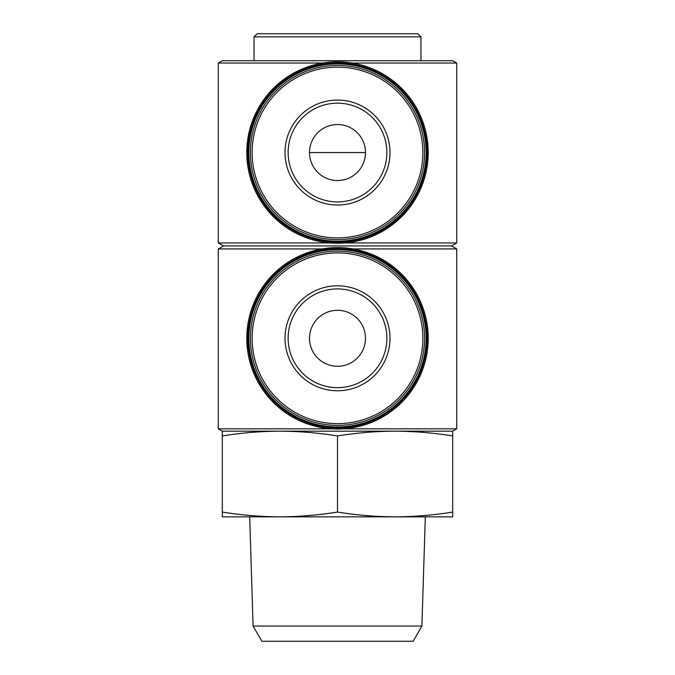 <?xml version="1.0" encoding="UTF-8"?>
<svg xmlns="http://www.w3.org/2000/svg" width="675" height="675" viewBox="0 0 675 675"><rect width="100%" height="100%" fill="white"/><g stroke="black" fill="none" stroke-linecap="round" stroke-linejoin="round"><path stroke-width="1.01" d="M353.076 248.923L456.722 248.923L451.533 245.936L223.467 245.936L218.278 242.941L218.278 63.037L322.743 63.037M352.257 63.037L456.722 63.037L456.722 242.941L345.009 242.941M218.278 242.941L329.991 242.941M247.387 142.172L247.387 162.911M427.613 162.911L427.613 142.172M222.32 431.165L222.32 435.932C241.523 432.861 260.719 431.266 279.914 431.165L222.32 431.165L218.278 428.827L218.278 248.923L321.924 248.923M218.278 428.827L331.931 428.827M343.069 428.827L456.722 428.827L456.722 248.923M247.387 327.923L247.387 348.654M427.613 348.654L427.613 327.923M337.5 512.072C318.305 515.152 299.109 516.738 279.914 516.847L452.68 516.847L452.68 512.072C433.477 515.152 414.281 516.738 395.086 516.847C375.891 516.738 356.695 515.152 337.5 512.072L337.5 435.932C318.305 432.861 299.109 431.266 279.914 431.165L452.68 431.165L456.722 428.827M337.5 435.932C356.695 432.861 375.891 431.266 395.086 431.165C414.281 431.266 433.477 432.861 452.68 435.932L452.68 431.165M223.467 245.936L218.278 248.923M218.278 63.037L222.32 60.708L452.68 60.708L456.722 63.037M254.045 60.708L254.045 36.863L420.955 36.863L420.955 60.708M254.045 36.863L257.158 33.75L417.842 33.75L420.955 36.863M222.32 512.072L222.32 516.847L279.914 516.847C260.719 516.738 241.523 515.152 222.32 512.072L222.32 435.932M452.68 512.072L452.68 435.932M253.091 626.062L421.909 626.062L413.142 641.25L261.858 641.25L253.091 626.062L249.683 516.847M337.5 285.803A52.481 52.481 0 0 1 382.953 364.525A52.481 52.481 0 0 1 292.047 364.525A52.481 52.481 0 0 1 337.5 285.803M337.5 251.21A87.083 87.083 0 0 1 412.914 381.831A87.083 87.083 0 0 1 262.086 381.831A87.083 87.083 0 0 1 337.5 251.21M337.5 249.649A88.636 88.636 0 0 1 414.264 382.607A88.636 88.636 0 0 1 260.736 382.607A88.636 88.636 0 0 1 337.5 249.649M337.5 248.662A89.623 89.623 0 0 1 415.117 383.096A89.623 89.623 0 0 1 259.883 383.096A89.623 89.623 0 0 1 337.5 248.662M337.5 247.582A90.712 90.712 0 0 1 416.062 383.645A90.712 90.712 0 0 1 258.938 383.645A90.712 90.712 0 0 1 337.5 247.582M337.5 100.06A52.481 52.481 0 0 1 382.953 178.782A52.481 52.481 0 0 1 292.047 178.782A52.481 52.481 0 0 1 337.5 100.06M337.5 65.458A87.083 87.083 0 0 1 412.914 196.079A87.083 87.083 0 0 1 262.086 196.079A87.083 87.083 0 0 1 337.5 65.458M337.5 63.906A88.636 88.636 0 0 1 414.264 196.855A88.636 88.636 0 0 1 260.736 196.855A88.636 88.636 0 0 1 337.5 63.906M337.5 62.918A89.623 89.623 0 0 1 415.117 197.353A89.623 89.623 0 0 1 259.883 197.353A89.623 89.623 0 0 1 337.5 62.918M337.5 61.83A90.712 90.712 0 0 1 416.062 197.893A90.712 90.712 0 0 1 258.938 197.893A90.712 90.712 0 0 1 337.5 61.83M337.5 288.917A49.376 49.376 0 0 1 380.261 362.973A49.376 49.376 0 0 1 294.739 362.973A49.376 49.376 0 0 1 337.5 288.917A49.376 49.376 0 0 1 380.261 362.973A49.376 49.376 0 0 1 294.739 362.973A49.376 49.376 0 0 1 337.5 288.917M337.5 310.298A27.987 27.987 0 0 1 361.741 352.282A27.987 27.987 0 0 1 313.259 352.282A27.987 27.987 0 0 1 337.5 310.298M337.5 103.165A49.376 49.376 0 0 1 380.261 177.23A49.376 49.376 0 0 1 294.739 177.23A49.376 49.376 0 0 1 337.5 103.165A49.376 49.376 0 0 1 380.261 177.23A49.376 49.376 0 0 1 294.739 177.23A49.376 49.376 0 0 1 337.5 103.165M337.5 124.546A27.987 27.987 0 0 1 361.741 166.539A27.987 27.987 0 0 1 313.259 166.539A27.987 27.987 0 0 1 337.5 124.546M365.487 152.542L309.513 152.542M337.5 252.922A85.371 85.371 0 0 1 411.429 380.97A85.371 85.371 0 0 1 263.571 380.97A85.371 85.371 0 0 1 337.5 252.922M337.5 67.171A85.371 85.371 0 0 1 411.429 195.227A85.371 85.371 0 0 1 263.571 195.227A85.371 85.371 0 0 1 337.5 67.171M451.533 245.936L456.722 242.941M421.909 626.062L425.317 516.847"/></g></svg>
